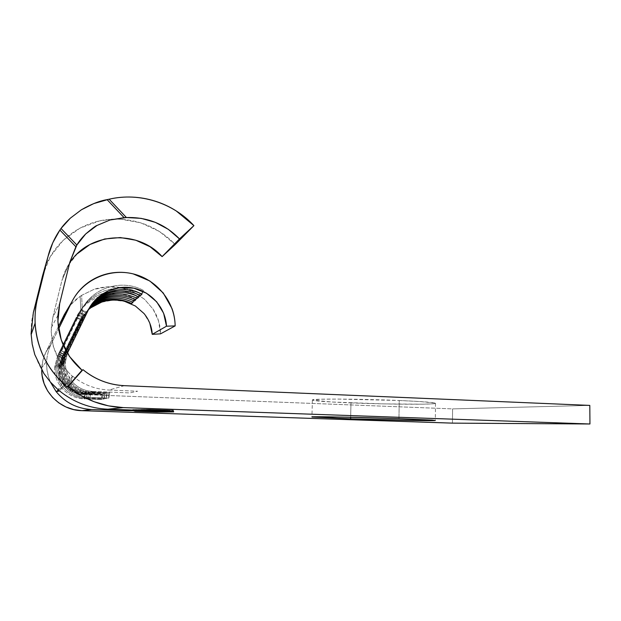 <?xml version="1.0" encoding="UTF-8"?>
<svg xmlns="http://www.w3.org/2000/svg" width="621" height="621" viewBox="0 0 621 621"><rect width="100%" height="100%" fill="white"/><g stroke="black" fill="none" stroke-linecap="round" stroke-linejoin="round"><path stroke-width="0.47" stroke-dasharray="3.1 2.33" d="M68.131 308.163C71.446 303.498 75.459 299.547 80.179 296.302L81.638 295.332L80.179 296.302L81.157 318.061L82.562 316.004L81.638 295.332L93.864 289.425L107.231 286.817L120.777 287.67L133.523 291.94L144.569 299.299L153.131 309.227L158.58 321.026L160.536 333.85C160.443 325.14 157.975 316.927 153.131 309.227L144.569 299.299L133.523 291.94L120.777 287.67C117.912 286.925 113.395 286.638 107.231 286.817C101.293 287.399 96.837 288.268 93.864 289.425L81.638 295.332L82.562 316.004L88.524 309.592L82.562 316.004L79.193 321.585L80.458 319.978L76.313 317.331L81.281 318.93L82.189 317.773L62.628 357.385L60.485 363.968L60.136 366.918L60.811 366.305L61.161 363.324L63.326 356.656L62.628 357.385L57.683 355.616L54.702 366.957L60.136 366.918L62.628 357.385L81.281 318.93L89.339 308.032L81.281 318.93L82.189 317.773L77.967 315.057L83.051 316.679L83.998 315.468L63.994 355.973L61.805 362.703L61.448 365.722L62.154 365.078L62.519 362.027L64.731 355.212L63.994 355.973L58.933 354.172L55.898 365.761L61.448 365.722L63.994 355.973L83.051 316.679L90.13 306.665L83.051 316.679L83.998 315.468L79.69 312.681L84.898 314.327L85.892 313.062L65.43 354.498L84.898 314.327L91 305.299L84.898 314.327L65.43 354.498L63.187 361.383L62.822 364.465L65.43 354.498L60.245 352.658L57.14 364.511L62.822 364.465L63.567 363.79L63.932 360.669L66.199 353.698L61.619 351.082L66.928 352.953L68.116 351.727L66.928 352.953L64.638 359.994L64.266 363.153L66.928 352.953L61.619 351.082L58.444 363.207L64.266 363.153L65.407 362.113L67.425 353.271L65.407 362.113L64.266 363.153C63.086 377.894 75.925 391.672 90.899 391.936L109.738 392.682L89.905 392.247L88.857 392.581L107.278 393.31L87.91 392.883L104.933 393.916L85.046 393.799L101.642 394.754L84.177 394.071L82.841 394.498L73.154 392.2L65.112 386.425L59.989 378.034L58.576 368.338L59.523 367.477L59.864 364.558L61.991 358.038L61.005 359.047L58.917 365.466L58.576 368.338L61.005 359.047L81.157 318.061L80.179 296.302L71.042 304.453L68.139 308.148M50.472 382.132C47.553 375.472 46.28 368.525 46.645 361.29L41.801 367.547L41.731 370.085L41.801 367.547L46.653 361.189C47.041 355.173 48.547 349.452 51.186 344.026L58.576 328.951L51.186 344.026L45.869 352.2L43.074 359.683L41.801 367.547C42.15 362.175 43.501 357.059 45.869 352.2L51.186 344.026C48.547 349.452 47.041 355.173 46.653 361.189L46.901 369.379L48.593 377.273L50.394 382.039M350.974 402.913C387.131 404.387 434.428 404.752 435.507 403.371C435.585 402.517 423.499 401.562 399.241 400.498L398.954 418.639L399.241 400.498L419.796 401.539L435.096 403.037L435.368 403.44L433.272 403.774L422.73 404.178L384.29 403.914L331.855 402.004L312.441 400.141L321.041 399.225L337.987 399.07L399.241 400.498C360.234 398.837 311.796 398.628 312.386 399.94C313.186 400.894 326.048 401.888 350.974 402.913L350.655 417.25L350.974 402.913M58.289 326.871L45.869 352.2L58.289 326.871M452.445 423.134L452.577 408.89L82.841 394.498L452.577 408.89L589.803 405.404L452.577 408.89L452.445 423.134M86.831 311.866L91.916 303.964L86.831 311.866L81.498 310.19C91.9 287.639 122.019 278.511 143.482 290.449L140.408 295.612L143.482 290.449C122.019 278.511 91.9 287.639 81.498 310.19L86.831 311.866L66.928 352.953L86.831 311.866M85.892 313.062L91.489 304.577L85.892 313.062L81.498 310.19L85.892 313.062M139.578 295.192L140.346 293.314C119.333 281.662 89.866 290.628 79.69 312.681L83.998 315.468L90.573 305.959L83.998 315.468L64.731 355.212L60.245 352.658L79.69 312.681C89.866 290.628 119.333 281.662 140.346 293.314L137.357 298.359M136.558 297.956L137.35 296.062C116.771 284.674 87.926 293.477 77.967 315.057L82.189 317.773L89.742 307.325L82.189 317.773L63.326 356.656L58.933 354.172L77.967 315.057C87.926 293.477 116.771 284.674 137.35 296.062L134.431 300.983M133.678 300.603L134.478 298.693C114.311 287.562 86.063 296.209 76.313 317.331L80.458 319.978L88.989 308.684L80.458 319.978L61.991 358.038L61.005 359.047L79.193 321.585L80.458 319.978L61.991 358.038L57.683 355.616L76.313 317.331C86.063 296.209 114.311 287.562 134.478 298.693L131.636 303.498M124.379 385.672L108.9 390.042L137.645 391.214L129.704 392.907L92.513 391.416L90.899 391.936L92.513 391.416C83.773 390.888 76.655 387.263 71.159 380.526C67.037 375.053 65.12 368.921 65.407 362.113L65.57 367.058L66.594 371.832L71.159 380.533L58.428 389.996L71.159 380.533L72.432 376.605L71.159 380.526C76.655 387.263 83.773 390.888 92.513 391.416L129.704 392.907L137.645 391.214L108.9 390.042L124.379 385.672M63.567 363.79L62.822 364.465C61.665 378.872 74.217 392.332 88.857 392.581L89.905 392.247C75.094 391.991 62.395 378.368 63.567 363.79C62.395 378.368 75.094 391.991 89.905 392.247L90.115 397.386C72.323 397.114 57.016 380.735 58.444 363.207L61.619 351.082L81.498 310.19L61.619 351.082L66.199 353.698L63.567 363.79M62.154 365.078L61.448 365.722C60.315 379.804 72.579 392.961 86.909 393.202L87.91 392.883C73.425 392.635 61.005 379.322 62.154 365.078C61.005 379.322 73.425 392.635 87.91 392.883L88.097 397.914C70.701 397.65 55.743 381.643 57.14 364.511L60.245 352.658L65.43 354.498L84.898 314.327L79.69 312.681L60.245 352.658L64.731 355.212L62.154 365.078M60.811 366.305L60.136 366.918C59.018 380.696 71.019 393.559 85.046 393.799L86.001 393.489C71.826 393.248 59.686 380.238 60.811 366.305C59.686 380.238 71.826 393.248 86.001 393.489L86.172 398.41C69.148 398.154 54.532 382.513 55.898 365.761L58.933 354.172L63.994 355.973L83.051 316.679L77.967 315.057L58.933 354.172L63.326 356.656L60.811 366.305M59.523 367.477L58.576 368.338C57.497 381.752 69.179 394.265 82.841 394.498L84.177 394.071C70.297 393.838 58.421 381.108 59.523 367.477C58.421 381.108 70.297 393.838 84.177 394.071L84.332 398.884C67.673 398.635 53.367 383.343 54.702 366.957L57.683 355.616L62.628 357.385L81.281 318.93L76.313 317.331L57.683 355.616L61.991 358.038L59.523 367.477M42.538 275.817L50.394 256.496L63.257 240.187L80.086 228.054L99.577 220.905L113.371 219.12L120.257 219.143L140.672 222.784L159.418 231.462L175.246 244.511C158.44 227.216 137.808 218.747 113.364 219.128C82.337 220.02 53.049 241.321 43.819 271.299M77.346 253.717L67.728 266.044L61.883 280.607L52.863 317.269L51.201 331.769L53.282 346.324L58.91 359.862L67.852 371.731L64.972 375.845L60.796 385.416L58.063 389.662C60.058 387.108 61.658 384.081 62.853 380.595C64.258 376.776 65.927 373.819 67.852 371.731M33.332 312.666C31.562 319.862 30.895 327.166 31.314 334.579C32.866 356.407 41.786 374.774 58.063 389.662M67.86 371.723L72.432 376.605L59.469 390.974L72.432 376.605L67.86 371.723C56.309 359.186 50.813 344.492 51.357 327.64L52.863 317.269L59.678 303.584L52.863 317.269L61.883 280.607L69.831 262.194L61.883 280.607C63.458 274.257 66.051 268.365 69.653 262.947M72.595 376.109C83.237 384.694 95.339 389.336 108.9 390.042C95.339 389.336 83.237 384.694 72.595 376.109L71.632 375.402L72.595 376.109M71.136 375.068L71.632 375.402L71.136 375.068M56.177 391.672C65.345 402.726 77.136 408.672 91.535 409.518M149.374 410.31L149.42 409.34L132.7 409.581L132.653 410.504L132.7 409.581L135.122 410.403L156.865 411.156L173.709 411.001L173.352 410.178L149.42 409.34L149.374 410.31M173.313 411.141L173.352 410.178L173.313 411.141M173.67 411.909L173.709 411.001L173.67 411.909M156.826 411.987L156.865 411.156L156.826 411.987M135.091 411.024L135.122 410.403L135.091 411.024M149.42 409.34L132.7 409.581L135.122 410.403L156.865 411.156L173.709 411.001L173.352 410.178L149.42 409.34M156.29 411.118L135.968 410.419L133.639 409.619L150.072 409.379L172.397 410.163L172.793 410.97L156.29 411.118L172.785 411.118L172.397 410.163L150.072 409.379L133.639 409.619L135.968 410.419L156.29 411.118L156.251 411.987L156.29 411.118M135.929 411.296L135.968 410.419L135.929 411.296M133.593 410.497L133.639 409.619L133.593 410.497M150.026 410.334L150.072 409.379L150.026 410.334M172.351 411.102L172.397 410.163L172.351 411.102M157.571 411.739L157.602 411.04L135.657 410.287L135.611 411.172L135.657 410.287L137.435 410.155L137.396 411.048L137.435 410.155L139.733 410.233L139.686 411.125L139.733 410.233L138.204 410.341L138.172 411.079L138.204 410.341L144.996 410.574L144.957 411.459L144.996 410.574L146.595 410.465L146.556 411.366L146.595 410.465L148.877 410.551L148.83 411.444L148.877 410.551L147.255 410.652L147.216 411.381L147.255 410.652L155.685 410.947L155.646 411.824L155.685 410.947L157.392 410.838L157.354 411.731L157.392 410.838L159.659 410.916L159.62 411.808L159.659 410.916L157.602 411.04L157.571 411.739M135.657 410.287L159.659 410.916L135.657 410.287M140.618 410.962L140.656 410.163L139.942 410.217L139.904 410.939L139.942 410.217L137.645 410.139L137.598 411.032L137.645 410.139L139.352 410.007L139.306 410.916L139.352 410.007L141.681 410.093L141.635 411.001L141.681 410.093L140.951 410.139L140.913 410.97L140.951 410.139L161.049 410.838L161.002 411.731L161.049 410.838L160.668 411.723L160.707 410.854L140.656 410.163L140.618 410.962M139.942 410.217L161.049 410.838L139.942 410.217M140.944 410.745L140.99 409.821L147.348 409.876L147.301 410.807L147.348 409.876L148.458 409.945L148.411 410.877L148.458 409.945L143.335 409.907L143.296 410.729L143.335 409.907L151.454 410.349L151.415 411.257L151.454 410.349L162.702 410.574L162.655 411.49L162.865 410.551L160.28 410.357L160.234 411.281L160.28 410.357L161.949 410.38L161.91 411.312L161.949 410.38L165.24 410.628L164.992 411.498L165.031 410.652L159.488 410.613L159.45 411.482L159.488 410.613L150.981 410.365L150.942 411.242L150.981 410.365L140.99 409.821L140.944 410.745M147.348 409.876L165.24 410.613L147.348 409.876M155.312 411.001L155.351 410.101L144.848 409.534L144.809 410.481L144.848 409.534L159.31 409.821L159.263 410.776L159.31 409.821L169.75 410.365L169.51 411.257L169.549 410.388L155.351 410.101L155.312 411.001M144.848 409.534L169.766 410.349L144.848 409.534M158.953 409.844L147.177 409.627L158.953 409.844L147.293 409.612L147.255 410.465L147.293 409.612L167.313 410.287L158.953 409.844L158.906 410.768L158.953 409.844M167.103 411.242L167.142 410.302L167.103 411.242M155.638 411.009L155.685 410.077L155.638 411.009M60.136 366.918L54.702 366.957C53.367 383.343 67.673 398.635 84.332 398.884L85.046 393.799C71.019 393.559 59.018 380.696 60.136 366.918M102.682 394.49L101.898 399.544L84.332 398.884L85.046 393.799L102.682 394.49L84.177 394.071L84.332 398.884L101.898 399.544L101.642 394.754L101.898 399.544L102.682 394.49M132.483 302.062L134.478 298.693L132.964 302.303M61.448 365.722L55.898 365.761C54.532 382.513 69.148 398.154 86.172 398.41L86.909 393.202C72.579 392.961 60.315 379.804 61.448 365.722M104.933 393.916L104.118 399.086L86.172 398.41L86.909 393.202L104.933 393.916L86.001 393.489L86.172 398.41L104.118 399.086L103.839 394.195L104.118 399.086L104.933 393.916M135.324 299.485L137.35 296.062L135.82 299.733M62.822 364.465L57.14 364.511C55.743 381.643 70.701 397.65 88.097 397.914L88.857 392.581C74.217 392.332 61.665 378.872 62.822 364.465M107.278 393.31L106.439 398.604L88.097 397.914L88.857 392.581L107.278 393.31L87.91 392.883L88.097 397.914L106.439 398.604L106.137 393.605L106.439 398.604L107.278 393.31M138.289 296.791L140.346 293.314L138.809 297.055M141.93 294.253L143.482 290.449L141.93 294.253M64.266 363.153L58.444 363.207C57.016 380.735 72.323 397.114 90.115 397.386L90.899 391.936C75.925 391.672 63.086 377.894 64.266 363.153M109.738 392.682L108.861 398.1L90.115 397.386L90.899 391.936L109.738 392.682L89.905 392.247L90.115 397.386L108.861 398.1L108.543 392.992L108.861 398.1L109.738 392.682M149.84 323.308L144.041 313.558L135.378 306.013L124.681 301.371L112.952 300.09L101.308 302.287M46.645 361.29L41.801 367.64M64.638 359.994L65.787 358.899M435.507 403.371L435.313 420.417M59.864 364.558L58.917 365.466M61.161 363.324L60.485 363.968M62.519 362.027L61.805 362.703M63.932 360.669L63.187 361.383M312.386 399.94L311.936 416.916M57.916 315.328L51.302 327.655M143.179 410.729L143.218 409.922M162.826 411.358L162.865 410.551M165.202 411.529L165.24 410.628M140.796 410.768L140.843 409.844M144.677 410.497L144.724 409.55M169.712 411.288L169.75 410.365M167.274 411.11L167.313 410.287M147.138 410.465L147.177 409.627"/><path stroke-width="0.93" d="M91.535 409.518L128.819 410.792L149.374 410.31L173.313 411.141L173.67 411.909L156.818 412.026L135.083 411.281L132.653 410.504L136.721 410.202L107.899 409.208C89.89 408.439 73.783 402.354 59.585 390.943L58.048 389.678L59.585 390.943C73.783 402.354 89.89 408.439 107.899 409.208L123.276 407.601L589.95 423.988L589.803 405.404L124.379 385.672L589.803 405.404L589.95 423.988L452.445 423.134L81.949 410.675L452.445 423.134L589.95 423.988L123.276 407.601L107.899 409.208L136.721 410.202L128.819 410.792L91.535 409.518L81.949 410.675L73.759 409.604L65.935 406.972L58.793 402.866L52.614 397.456L47.654 390.943L44.114 383.592L42.143 375.682L41.731 370.085C41.351 391.424 60.353 410.403 81.949 410.675L91.535 409.518C77.136 408.672 65.345 402.726 56.177 391.672L50.472 382.132M67.425 353.271L68.116 351.727L67.425 353.271M350.624 418.841L350.655 417.25L350.624 418.841L311.99 417.002L337.568 416.978L398.954 418.639L435.313 420.479C434.242 421.054 386.86 420.091 350.624 418.841L311.936 416.916C311.315 416.342 359.854 417.258 398.954 418.639L432.169 420.091L435.174 420.51L428.777 420.65L350.624 418.841M68.139 308.148L58.289 326.871L64.281 314.653L71.726 302.109C82.585 279.846 109.319 267.969 133.166 273.884C157.059 279.683 174.881 301.961 175.153 325.901L166.498 326.204L152.238 334.346C151.858 326.801 149.125 319.869 144.041 313.558L135.378 306.013L124.681 301.371C121.995 300.502 118.083 300.075 112.952 300.09C107.503 300.548 103.614 301.278 101.308 302.287L90.845 307.76L88.524 309.592L90.845 307.76L101.308 302.287M68.131 308.163L64.281 314.653L71.726 302.109L58.576 328.951L71.726 302.109C74.442 296.574 78.013 291.676 82.43 287.399C86.862 283.137 91.877 279.729 97.474 277.183C103.07 274.653 108.931 273.1 115.048 272.541C121.173 271.99 127.212 272.44 133.166 273.884L149.808 280.971L163.214 292.941L171.963 308.474C174.004 314.117 175.068 319.931 175.153 325.901L166.498 326.204L163.633 313.248L156.702 301.829L146.416 293.166L133.857 288.198L120.334 287.492L107.317 291.187L96.239 298.934L88.361 309.918C96.348 293.368 115.964 284.224 133.857 288.198C151.772 292.095 165.597 308.295 166.498 326.204L152.238 334.346L160.536 333.85L175.153 325.901L160.536 333.85L152.238 334.346L149.84 323.308M141.93 294.253C125.659 285.419 103.591 289.479 91.916 303.964C103.591 289.479 125.659 285.419 141.93 294.253L140.408 295.612L141.93 294.253M91.489 304.577C103.164 290.752 124.573 287.034 140.408 295.612C124.573 287.034 103.164 290.752 91.489 304.577M138.809 297.055L137.357 298.359C120.07 290.55 104.475 293.081 90.573 305.959C104.475 293.081 120.07 290.55 137.357 298.359L138.809 297.055C123.408 288.742 102.659 292.118 91 305.299C102.659 292.118 123.408 288.742 138.809 297.055L139.578 295.192M135.82 299.733L134.431 300.983C118.176 293.57 103.28 295.681 89.742 307.325C103.28 295.681 118.176 293.57 134.431 300.983L135.82 299.733C119.077 292.134 103.847 294.447 90.13 306.665C103.847 294.447 119.077 292.134 135.82 299.733L136.558 297.956M132.964 302.303L131.636 303.498C116.36 296.465 102.139 298.196 88.989 308.684C102.139 298.196 116.36 296.465 131.636 303.498L132.964 302.303C117.222 295.091 102.682 297.001 89.339 308.032C102.682 297.001 117.222 295.091 132.964 302.303L133.678 300.603M31.151 334.618L35.125 323.122C36.856 348.785 47.592 370.085 67.34 387.015L82.966 369.65C88.834 374.541 95.323 378.352 102.426 381.092C109.537 383.825 116.849 385.346 124.379 385.672C108.923 384.88 95.122 379.54 82.966 369.65L68.108 386.627C84.371 399.722 102.76 406.716 123.276 407.601L108.489 405.862L94.089 401.717L80.497 395.251L68.108 386.627L82.026 370.232C65.29 355.561 57.256 337.257 57.924 315.321L59.678 303.584L69.831 262.194L59.678 303.584L57.877 321.802L61.238 339.92L69.505 356.493L82.026 370.232L67.34 387.015C60.92 381.705 55.339 375.62 50.604 368.765C45.884 361.903 42.197 354.544 39.558 346.681C36.926 338.818 35.436 330.768 35.102 322.54C34.776 314.304 35.607 306.215 37.586 298.274L47.98 256.652L52.769 242.788L59.888 230.049L75.886 246.731L69.831 262.194L76.872 245.031C78.751 241.716 81.693 238.022 85.698 233.954C92.125 228.481 95.882 225.656 96.969 225.477L110.01 219.981L126.428 217.552C147.309 216.908 165 224.026 179.485 238.922L162.12 256.62L150.049 246.739L135.789 240.218L120.303 237.556L104.654 238.992L89.975 244.488L77.346 253.717M135.929 411.296L172.754 411.878L172.351 411.118L150.026 410.349L133.593 410.535L135.929 411.296L133.593 410.497L150.026 410.334L172.351 411.102L172.754 411.878L135.929 411.296M150.934 411.273L141.052 410.823L145.198 410.76L165.202 411.544L150.942 411.242M160.668 411.754L137.598 411.032L160.668 411.754M159.62 411.808L135.611 411.172L159.62 411.808M169.502 411.327L144.67 410.512L169.502 411.327M58.048 389.678L50.487 382.148L43.92 373.578L34.753 354.513L32.191 344.112L31.089 333.593L33.332 312.666L42.538 275.817L33.332 312.666L37.586 298.274L33.332 312.666M175.246 244.511L162.12 256.62L175.246 244.511L193.907 225.625L175.246 244.511M88.361 309.918L68.116 351.727L88.361 309.918M56.177 391.672L59.461 390.974L56.177 391.672L58.428 389.996L56.169 391.68L50.394 382.039M35.125 323.122C34.745 314.692 35.56 306.409 37.586 298.274L47.98 256.652L42.538 275.817L47.98 256.652C50.402 247.042 54.376 238.177 59.888 230.049L61.005 228.481C63.171 225.439 66.284 221.992 70.344 218.157L81.39 209.789C90.984 204.255 99.554 200.878 107.099 199.644L109.133 199.201C139.578 192.044 173.096 202.935 193.907 225.625L179.485 238.922L162.12 256.62C138.141 229.483 89.269 231.812 69.653 262.947M43.819 271.299L42.538 275.817M132.653 410.504L149.374 410.31L173.313 411.141L173.67 411.909L156.818 412.026L135.083 411.281L132.653 410.504M172.785 411.118L172.754 411.878L172.785 411.118M147.247 410.559L167.274 411.226L147.247 410.559M131.636 303.498L132.483 302.062M134.431 300.983L135.324 299.485M137.357 298.359L138.289 296.791M193.907 225.625L179.485 238.922L168.353 229.351L155.374 222.372L141.161 218.359L126.428 217.552L109.133 199.201C116.748 197.462 124.472 196.756 132.281 197.098C140.09 197.439 147.72 198.79 155.165 201.142C162.609 203.494 169.611 206.754 176.178 210.907L193.907 225.625M107.099 199.644L124.107 217.676L110.01 219.981L96.969 225.477L85.698 233.954L76.872 245.031L61.005 228.481L70.344 218.157L81.39 209.789L93.771 203.579L109.133 199.201L126.428 217.552L124.107 217.676L107.099 199.644M76.872 245.031L61.005 228.481L59.888 230.049L75.886 246.731L76.872 245.031"/></g></svg>
